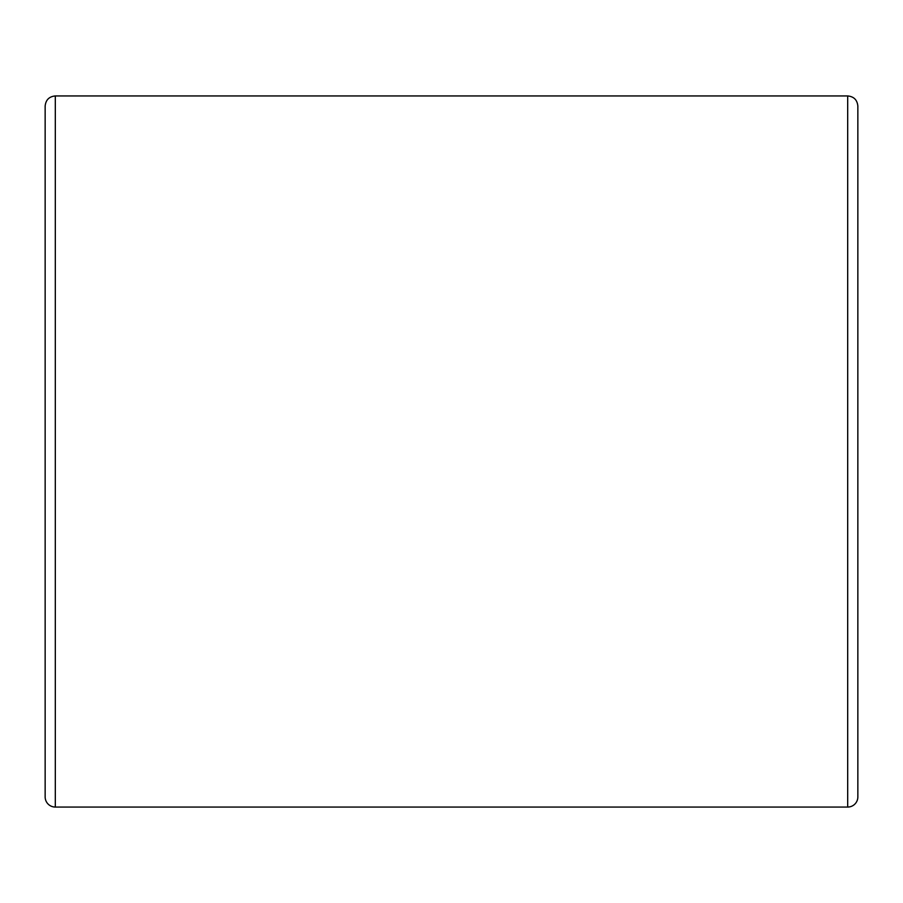 <?xml version="1.0" encoding="UTF-8"?>
<svg xmlns="http://www.w3.org/2000/svg" width="903" height="903" viewBox="0 0 903 903"><rect width="100%" height="100%" fill="white"/><g stroke="black" fill="none" stroke-linecap="round" stroke-linejoin="round"><path stroke-width="1.35" d="M857.85 796.897L857.85 106.102C857.252 99.928 853.866 96.542 847.691 95.944L847.691 807.056A10.159 10.159 0 0 0 857.85 796.897M55.309 95.944L55.309 807.056A10.159 10.159 0 0 1 45.15 796.897L45.15 106.102C45.748 99.928 49.134 96.542 55.309 95.944L847.691 95.944M45.15 197.531L45.15 705.469M55.309 807.056L847.691 807.056"/></g></svg>
